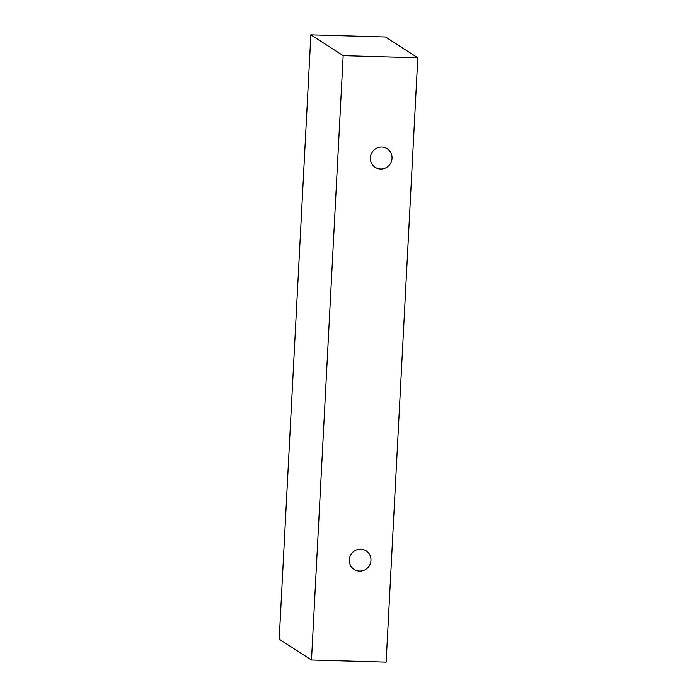 <?xml version="1.0" encoding="UTF-8"?>
<svg xmlns="http://www.w3.org/2000/svg" width="697" height="697" viewBox="0 0 697 697"><rect width="100%" height="100%" fill="white"/><g stroke="black" fill="none" stroke-linecap="round" stroke-linejoin="round"><path stroke-width="1.05" d="M349.302 559.822A11.056 10.76 -57.2 0 1 366.125 550.839A11.056 10.76 -57.2 0 1 369.175 565.955A11.056 10.76 -57.2 0 1 349.302 559.822M417.799 57.816L385.502 36.985L310.871 34.85L279.201 639.184L311.498 660.015L386.129 662.15L417.799 57.816L343.177 55.682L311.498 660.015M370.368 157.74A11.056 10.76 -57.2 0 1 387.201 148.757A11.056 10.76 -57.2 0 1 390.242 163.882A11.056 10.76 -57.2 0 1 370.368 157.74M343.177 55.682L310.871 34.85"/></g></svg>
